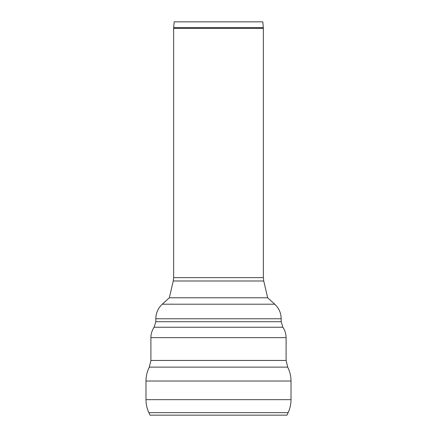 <?xml version="1.0" encoding="UTF-8"?>
<svg xmlns="http://www.w3.org/2000/svg" width="437" height="437" viewBox="0 0 437 437"><rect width="100%" height="100%" fill="white"/><g stroke="black" fill="none" stroke-linecap="round" stroke-linejoin="round"><path stroke-width="0.66" d="M267.663 297.772L169.338 297.772L267.663 297.772L274.747 304.212L162.253 304.212L169.338 297.772L173.254 280.991L263.746 280.991L267.663 297.772M155.818 318.764L155.818 321.698L281.182 321.698L281.182 318.764L155.818 318.764C155.916 313.007 158.063 308.161 162.253 304.212M150.033 415.15L286.967 415.15L288.136 412.643L148.864 412.643L150.033 415.15M291.015 399.658L145.985 399.658L145.985 381.02L291.015 381.02L291.015 399.658C291.004 404.198 290.042 408.524 288.136 412.643M286.098 360.454L150.902 360.454L150.902 337.632L286.098 337.632L286.098 360.454L287.693 367.129C289.889 371.499 290.998 376.131 291.015 381.02M263.331 27.64L173.669 27.64L174.177 21.85L262.823 21.85L263.364 28.35L173.642 28.35L173.642 277.642L263.358 277.642L263.746 280.991M263.358 28.35L263.358 277.642M150.902 360.454L149.307 367.129L287.693 367.129M155.818 321.698L154.108 327.242L282.892 327.242C285.006 330.383 286.071 333.846 286.098 337.632M281.182 318.764C281.084 313.007 278.937 308.161 274.747 304.212M145.985 399.658C145.996 404.198 146.958 408.524 148.864 412.643M149.307 367.129C147.111 371.499 146.002 376.131 145.985 381.02M154.108 327.242C151.994 330.383 150.929 333.846 150.902 337.632M281.182 321.698L282.892 327.242M173.642 277.642L173.254 280.991M173.669 27.64L173.642 28.35"/></g></svg>
